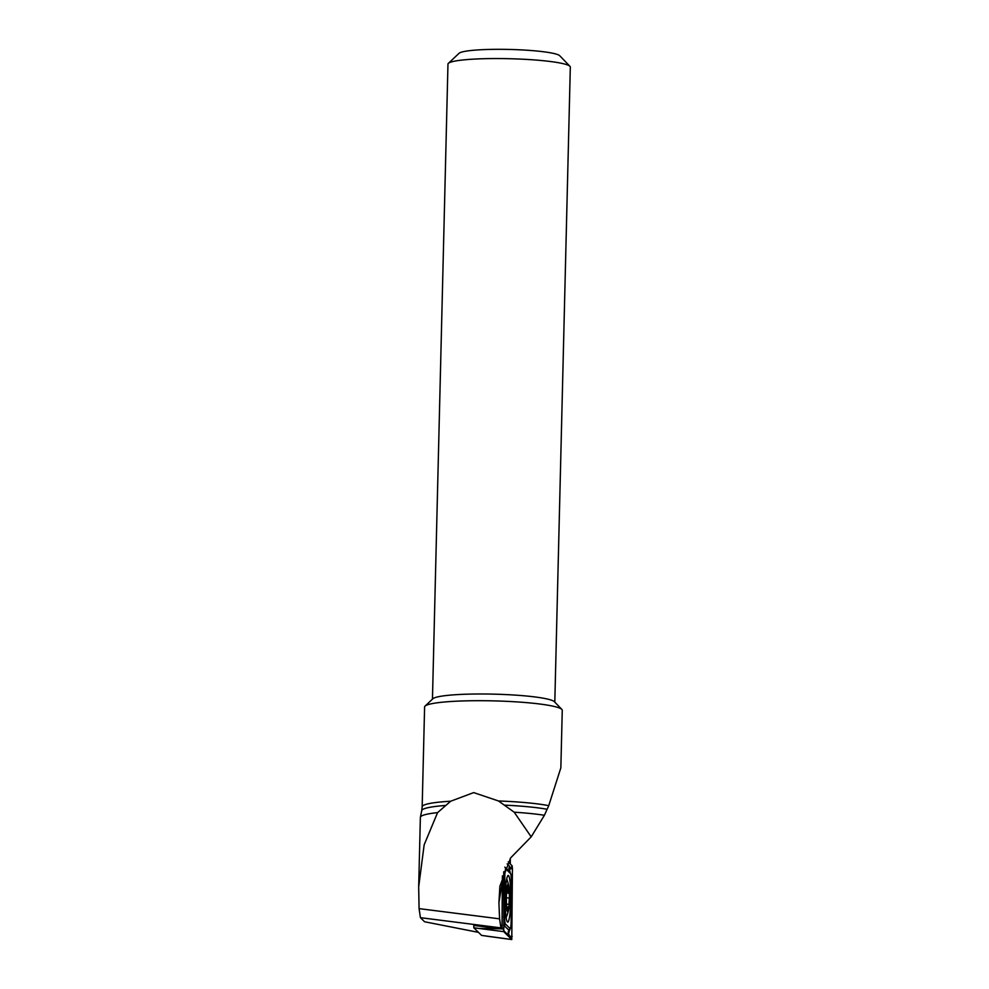 <?xml version="1.0" encoding="UTF-8"?>
<svg xmlns="http://www.w3.org/2000/svg" width="989" height="989" viewBox="0 0 989 989"><rect width="100%" height="100%" fill="white"/><g stroke="black" fill="none" stroke-linecap="round" stroke-linejoin="round"><path stroke-width="1.48" d="M437.571 812.624L424.157 844.841L418.681 886.861L420.374 817.384A70.38 7.924 1.4 0 1 420.399 817.223A70.38 7.924 1.4 0 1 437.571 812.624L450.687 801.226L473.682 792.597L498.468 800.966L514.193 812.192A70.38 7.924 1.4 0 1 544.407 815.27L531.192 836.855L510.608 857.92L499.878 886.243L498.913 902.673L499.581 918.843L500.929 927.892L502.016 928.955L502.375 875.883M478.491 932.367L424.602 921.76L420.424 917.668L419.076 908.619L418.681 886.861M502.016 928.955L473.818 925.469M544.407 815.27L548.734 805.664L560.85 767.86L562.259 710.312A68.847 7.751 1.4 0 0 561.839 709.422A68.847 7.751 1.4 0 0 475.932 700.707A68.847 7.751 1.4 0 0 425.072 706.084A68.847 7.751 1.4 0 0 424.602 706.95L422.167 806.801A68.847 7.751 1.4 0 1 450.687 801.226M510.312 858.365L510.299 864.003M425.072 706.084L432.848 698.766A61.194 6.886 1.4 0 1 478.058 693.994A61.194 6.886 1.4 0 1 554.421 701.733L561.839 709.422M432.453 699.149L447.968 64.112A61.194 6.886 1.4 0 1 448.376 63.333A61.194 6.886 1.4 0 1 493.585 58.561A61.194 6.886 1.4 0 1 569.948 66.312A61.194 6.886 1.4 0 1 570.319 67.091L554.804 702.141M448.376 63.333L459.081 53.282A50.674 5.711 1.4 0 1 509.545 49.45A50.674 5.711 1.4 0 1 559.749 55.743L569.948 66.312M531.192 836.855L514.193 812.192M508.544 875.611A23.328 2.782 90.6 0 0 508.222 875.45A23.328 2.782 90.6 0 0 505.194 898.754A23.328 2.782 90.6 0 0 507.716 922.107A23.328 2.782 90.6 0 0 510.732 900.138A23.328 2.782 90.6 0 0 508.544 875.611M511.288 880.742A7.652 0.915 90.6 0 0 510.645 873.72A7.652 0.915 90.6 0 0 510.559 873.596L505.898 869.034A7.652 0.915 90.6 0 0 504.798 877.082L504.65 916.828A7.652 0.915 90.6 0 0 505.379 923.961L510.052 928.535A7.652 0.915 90.6 0 0 510.336 928.411A7.652 0.915 90.6 0 0 511.152 920.475L511.288 880.742M503.722 871.729L503.772 931.712L511.783 939.55L512.426 868.663L512.141 865.808L508.21 861.951M473.818 925.234L473.818 927.793L481.594 935.409L511.746 939.525L510.064 936.472L512.191 936.311M473.818 927.793L503.747 931.638M508.445 933.851L510.064 936.472M508.42 933.826L508.779 935.742L503.574 930.525M507.159 863.929L509.644 866.364L509.508 869.85L510.312 868.824L512.426 868.663M509.508 869.85L510.361 873.188M509.57 929.759L508.519 933.925M503.525 925.135L508.519 929.784M506.368 894.143A13.772 1.644 90.6 0 0 506.739 908.631A13.772 1.644 90.6 0 0 508.507 910.375A13.772 1.644 90.6 0 0 509.545 898.086A13.772 1.644 90.6 0 0 508.766 885.798A13.772 1.644 90.6 0 0 506.368 894.143M506.85 907.741L507.332 910.35A12.808 1.521 90.6 0 1 506.764 907.445A12.808 1.521 90.6 0 1 506.393 901.35L506.38 900.719A12.808 1.521 90.6 0 1 506.912 889.086L506.998 888.456A12.808 1.521 90.6 0 1 508.408 885.662L508.519 885.921A12.808 1.521 90.6 0 1 509.409 894.748L509.422 895.379A12.808 1.521 90.6 0 1 508.853 907.358L509.422 895.379M507.332 910.35L507.406 909.163L507.332 910.35A12.808 1.521 90.6 0 0 508.853 907.358L508.173 907.642L508.853 907.358M506.9 889.185L508.371 885.649M509.409 894.748L508.841 893.092C508.074 892.795 507.913 891.213 508.371 888.357L508.519 885.921M507.06 909.163L507.406 909.163C507.196 906.839 507.456 906.332 508.173 907.642L506.727 906.901M506.133 917.619A20.077 2.398 90.6 0 0 506.306 917.236A53.542 53.542 0 0 0 508.507 910.375M500.929 927.892L420.424 917.668M498.913 902.673L502.189 882.547M504.81 805.145A69.193 7.788 1.4 0 1 547.041 809.249M422.167 806.801L421.734 810.597A69.193 7.788 1.4 0 1 445.334 805.479M498.468 800.966A68.847 7.751 1.4 0 1 548.734 805.664M419.076 908.619L499.581 918.843M479.146 928.448L501.262 928.856M502.016 928.869L503.512 928.906M510.312 868.824L512.141 865.808M508.779 935.742A5.353 5.279 134.4 0 1 508.902 930.414L510.052 928.535M503.525 927.855L505.379 923.961M503.562 916.902L504.65 916.828M503.698 877.169L504.798 877.082M505.268 867.897L505.898 869.034M509.644 866.364A5.353 5.279 134.4 0 0 509.508 871.692L504.847 867.118M504.106 931.168L503.525 929.413M507.394 888.345L508.371 888.357M506.553 893.067L508.841 893.092L506.553 893.067M506.38 897.925L508.927 897.95M506.492 904.193L508.643 904.218M421.734 810.597L420.399 817.223M487.083 936.224L511.783 939.55M510.336 928.411L508.272 933.591M509.607 871.804L509.112 870.048L508.902 871.049M508.766 885.798A53.542 53.542 0 0 0 506.727 878.9"/></g></svg>

